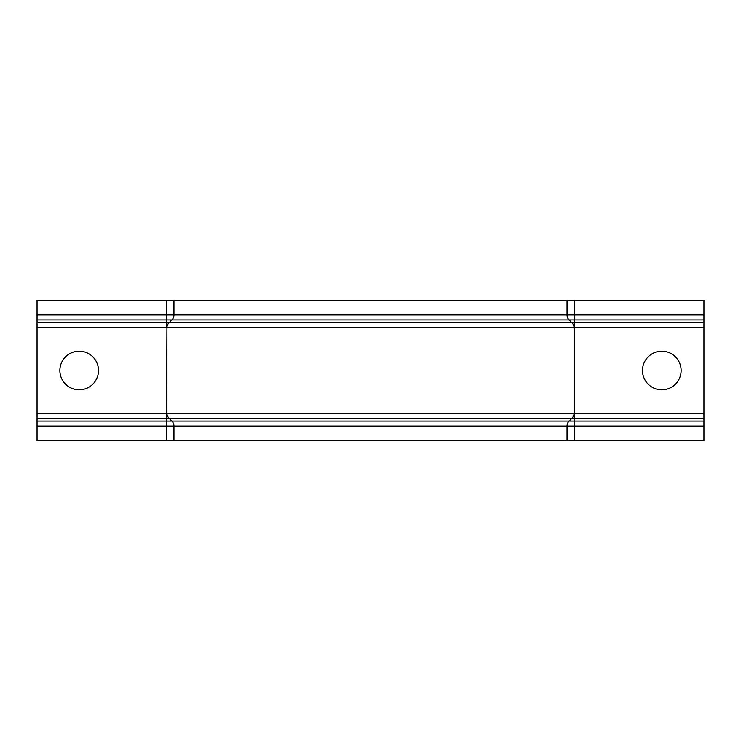 <?xml version="1.0" encoding="UTF-8"?>
<svg xmlns="http://www.w3.org/2000/svg" width="741" height="741" viewBox="0 0 741 741"><rect width="100%" height="100%" fill="white"/><g stroke="black" fill="none" stroke-linecap="round" stroke-linejoin="round"><path stroke-width="1.11" d="M661.833 351.197A19.303 19.303 0 0 0 642.521 370.5A19.303 19.303 0 0 0 661.833 389.803A19.303 19.303 0 0 0 681.136 370.5A19.303 19.303 0 0 0 661.833 351.197M79.167 351.197A19.303 19.303 0 0 0 59.864 370.5A19.303 19.303 0 0 0 79.167 389.803A19.303 19.303 0 0 0 98.479 370.5A19.303 19.303 0 0 0 79.167 351.197M37.05 314.944L37.05 300.3L173.94 300.3L173.94 314.944L37.05 314.944L37.05 440.7L166.568 440.7L166.568 421.092L37.05 421.092M173.94 300.3L567.06 300.3L567.06 314.944A7.021 7.021 0 0 0 569.116 319.908L572.024 322.817A7.021 7.021 0 0 1 574.08 327.781L574.08 413.219A7.021 7.021 0 0 1 572.024 418.183L569.116 421.092A7.021 7.021 0 0 0 567.06 426.056L567.06 440.7L173.94 440.7L173.94 426.056A7.021 7.021 0 0 0 171.884 421.092L168.976 418.183A7.021 7.021 0 0 1 166.92 413.219L166.92 327.781A7.021 7.021 0 0 1 168.976 322.817L171.884 319.908A7.021 7.021 0 0 0 173.94 314.944A7.021 7.021 0 0 1 171.884 319.908L166.568 319.908L166.568 300.3M173.94 440.7L166.568 440.7M37.05 426.056L173.94 426.056A7.021 7.021 0 0 0 171.884 421.092L569.116 421.092A7.021 7.021 0 0 0 567.06 426.056L173.94 426.056A7.021 7.021 0 0 0 171.884 421.092L166.568 421.092L166.92 327.781A7.021 7.021 0 0 1 168.976 322.817L572.024 322.817A7.021 7.021 0 0 1 574.08 327.781L166.92 327.781A7.021 7.021 0 0 1 168.976 322.817L37.05 322.817M37.05 418.183L168.976 418.183A7.021 7.021 0 0 1 166.92 413.219L574.08 413.219A7.021 7.021 0 0 1 572.024 418.183L168.976 418.183A7.021 7.021 0 0 1 166.92 413.219L37.05 413.219M567.06 300.3L703.95 300.3L703.95 440.7L567.06 440.7M567.06 314.944A7.021 7.021 0 0 0 569.116 319.908L171.884 319.908A7.021 7.021 0 0 0 173.94 314.944L574.432 314.944L574.432 319.908L703.95 319.908M37.05 327.781L166.568 327.781L166.568 319.908L37.05 319.908M569.116 319.908L574.432 319.908L574.432 426.056L703.95 426.056M567.06 426.056L574.432 426.056L574.432 440.7M569.116 421.092L703.95 421.092M572.024 418.183L703.95 418.183M574.08 413.219L703.95 413.219M574.08 327.781L703.95 327.781M572.024 322.817L703.95 322.817M574.432 300.3L574.432 314.944L703.95 314.944"/></g></svg>
